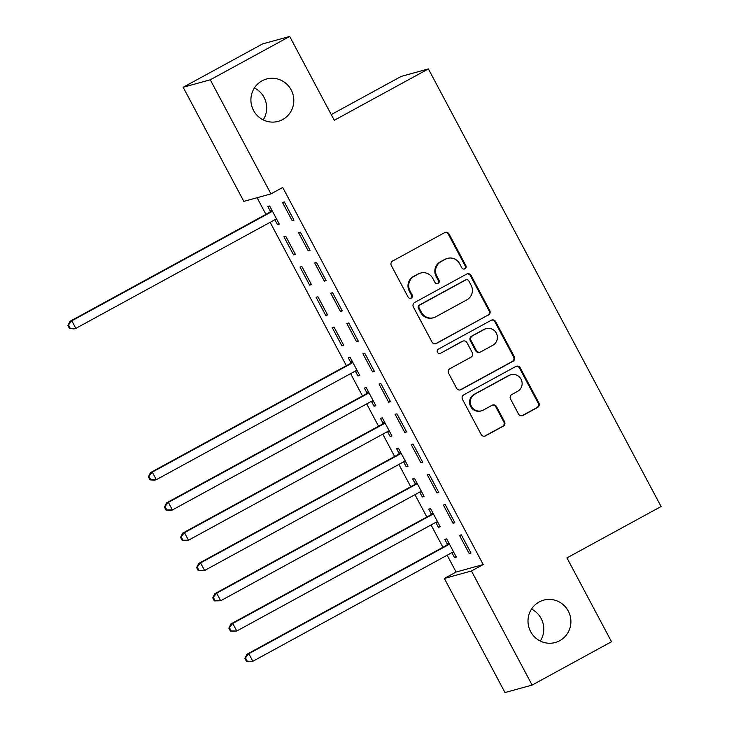 <?xml version="1.0" encoding="UTF-8"?>
<svg xmlns="http://www.w3.org/2000/svg" width="729" height="729" viewBox="0 0 729 729"><rect width="100%" height="100%" fill="white"/><g stroke="black" fill="none" stroke-linecap="round" stroke-linejoin="round"><path stroke-width="1.09" d="M464.947 268.791A2.36 2.296 74.6 0 0 465.867 265.602L449.082 234.045A3.372 3.28 74.6 0 0 444.617 232.651L392.649 261.009A3.372 3.28 74.6 0 0 391.345 265.556L408.122 297.122A2.36 2.296 74.6 0 0 411.256 298.097A2.36 2.296 74.6 0 0 412.167 294.917L409.999 290.835A10.78 10.516 74.6 0 1 414.181 276.282L418.51 273.922A10.78 10.516 74.6 0 1 432.807 278.387L434.976 282.469A2.36 2.296 74.6 0 0 438.102 283.444A2.36 2.296 74.6 0 0 439.013 280.264L436.844 276.173A10.78 10.516 74.6 0 1 441.027 261.629L445.355 259.269A10.78 10.516 74.6 0 1 459.653 263.725L461.822 267.816A2.36 2.296 74.6 0 0 464.947 268.791M464.1 269.056A2.36 2.296 74.6 0 0 465.129 265.812L448.353 234.246A3.372 3.28 74.6 0 0 444.936 232.496M410.4 298.361A2.36 2.296 74.6 0 0 411.438 295.117L409.261 291.035L409.999 290.835M437.245 283.709A2.36 2.296 74.6 0 0 438.284 280.465L436.115 276.382L436.844 276.173M539.159 601.963A21.961 21.414 74.6 0 0 529.591 629.364A21.961 21.414 74.6 0 0 555.288 642.504A21.961 21.414 74.6 0 0 559.754 640.7A21.961 21.414 74.6 0 0 569.313 613.299A21.961 21.414 74.6 0 0 543.615 600.158A21.961 21.414 74.6 0 0 539.159 601.963M262.057 80.819A21.961 21.414 74.6 0 0 252.498 108.22A21.961 21.414 74.6 0 0 278.196 121.36A21.961 21.414 74.6 0 0 282.652 119.556A21.961 21.414 74.6 0 0 292.22 92.155A21.961 21.414 74.6 0 0 266.522 79.014A21.961 21.414 74.6 0 0 262.057 80.819M518.529 414.036A3.372 3.28 74.6 0 0 522.994 415.43L537.574 407.465A3.372 3.28 74.6 0 0 538.877 402.918L520.242 367.872A3.372 3.28 74.6 0 0 515.777 366.477L463.808 394.836A3.372 3.28 74.6 0 0 462.496 399.383L481.14 434.438A3.372 3.28 74.6 0 0 485.605 435.833L503.22 426.219A3.372 3.28 74.6 0 0 504.523 421.672L496.549 406.673A3.372 3.28 74.6 0 0 492.084 405.278L483.345 410.044A9.012 8.784 74.6 0 1 470.97 405.397A9.012 8.784 74.6 0 1 474.898 394.152L509.106 375.481A9.012 8.784 74.6 0 1 521.481 380.128A9.012 8.784 74.6 0 1 517.554 391.373L511.858 394.48A3.372 3.28 74.6 0 0 510.546 399.027L518.529 414.036M447.159 555.225L456.099 572.037L483.218 564.556L282.715 187.471L270.951 193.896L243.832 201.368L183.161 87.27L210.28 79.798L270.951 193.896M483.218 564.556L471.453 570.98L532.115 685.078L504.997 692.55L444.335 578.452L471.453 570.98M183.161 87.27L262.577 43.922L289.695 36.45L334.274 120.285L428.388 68.909L661.075 506.527L566.952 557.895L611.531 641.73L532.115 685.078M289.695 36.45L210.28 79.798M488.448 315.083A3.372 3.28 74.6 0 0 489.751 310.536L471.116 275.48A3.372 3.28 74.6 0 0 466.651 274.086L414.683 302.453A3.372 3.28 74.6 0 0 413.379 307L432.015 342.056A3.372 3.28 74.6 0 0 436.48 343.45L487.719 315.283A3.372 3.28 74.6 0 0 489.022 310.736L470.387 275.69A3.372 3.28 74.6 0 0 466.97 273.931M495.674 321.68L514.319 356.727A3.372 3.28 74.6 0 1 513.006 361.274L461.047 389.641A3.372 3.28 74.6 0 1 456.573 388.247L448.599 373.248A3.372 3.28 74.6 0 1 449.911 368.701L470.98 357.192A3.372 3.28 74.6 0 0 472.292 352.645L466.997 342.694A3.372 3.28 74.6 0 0 462.532 341.3L440.589 353.283A2.36 2.296 74.6 0 1 437.354 352.061A2.36 2.296 74.6 0 1 438.384 349.118L491.209 320.277A3.372 3.28 74.6 0 1 495.674 321.68L494.945 321.881L513.581 356.928L514.319 356.727M428.388 68.909L401.269 76.381L331.248 114.599M453.055 523.249L454.887 522.748L445.237 504.586L443.405 505.088L453.055 523.249L454.686 522.365M435.796 522.392L438.402 527.295L440.234 526.785L430.575 508.623L428.743 509.134L431.349 514.036M420.87 462.724L422.711 462.213L413.051 444.061L411.22 444.562L420.87 462.724L422.501 461.831M403.611 461.867L406.217 466.76L408.049 466.259L398.389 448.098L396.558 448.608L399.164 453.502M388.694 402.198L390.525 401.688L380.866 383.527L379.034 384.037L388.694 402.198L390.316 401.305M371.425 401.333L374.032 406.235L375.863 405.734L366.213 387.573L364.372 388.074L366.979 392.977M356.508 341.664L358.34 341.163L348.69 323.002L346.849 323.512L356.508 341.664L358.139 340.78M341.846 345.71L343.678 345.2L334.028 327.048L332.196 327.549L341.846 345.71L343.477 344.817M324.323 281.139L326.155 280.638L316.504 262.476L314.673 262.978L324.323 281.139L325.954 280.246M309.661 285.176L311.502 284.674L301.842 266.513L300.011 267.024L309.661 285.176L311.292 284.292M292.138 220.614L293.978 220.103L284.319 201.951L282.488 202.452L292.138 220.614L293.769 219.721M274.879 219.757L277.485 224.65L279.316 224.149L269.657 205.988L267.825 206.489L270.432 211.392M257.064 197.714L265.921 214.372M270.149 222.318L346.375 365.685M350.603 373.64L362.468 395.947M366.696 403.902L378.561 426.219M382.789 434.165L394.653 456.482M398.881 464.428L410.746 486.744M414.974 494.69L426.839 517.007M431.067 524.953L442.931 547.269M293.577 254.913L295.409 254.412L285.75 236.251L283.918 236.761L293.577 254.913L295.199 254.029M308.23 250.876L310.062 250.366L300.412 232.214L298.58 232.715L308.23 250.876L309.861 249.983M325.754 315.447L327.585 314.937L317.935 296.776L316.104 297.286L325.754 315.447L327.385 314.554M340.416 311.401L342.247 310.9L332.597 292.739L330.766 293.24L340.416 311.401L342.047 310.518M355.333 371.07L357.939 375.973L359.771 375.462L350.12 357.31L348.289 357.811L350.886 362.714M372.601 371.927L374.433 371.425L364.773 353.264L362.942 353.775L372.601 371.927L374.232 371.043M387.518 431.604L390.124 436.498L391.956 435.997L382.297 417.835L380.465 418.337L383.071 423.239M404.786 432.461L406.618 431.951L396.959 413.799L395.127 414.3L404.786 432.461L406.408 431.568M419.704 492.13L422.31 497.023L424.141 496.522L414.482 478.361L412.65 478.871L415.257 483.764M436.963 492.986L438.794 492.485L429.144 474.324L427.312 474.825L436.963 492.986L438.594 492.093M451.889 552.655L454.486 557.557L456.318 557.047L446.667 538.895L444.836 539.396L447.442 544.299M469.148 553.511L470.98 553.01L461.329 534.849L459.498 535.359L469.148 553.511L470.779 552.628M540.298 641.037A21.961 21.414 74.6 0 0 531.496 609.107M263.196 119.893A21.961 21.414 74.6 0 0 254.394 87.963M456.099 572.037L444.335 578.452M277.485 224.65L279.107 223.767M357.939 375.973L359.57 375.08M374.032 406.235L375.663 405.342M390.124 436.498L391.755 435.614M406.217 466.76L407.839 465.877M422.31 497.023L423.932 496.139M438.402 527.295L440.024 526.402M454.486 557.557L456.117 556.664M447.551 258.376L446.813 258.576A10.78 10.516 74.6 0 0 444.626 259.469L445.355 259.269M436.115 276.382A10.78 10.516 74.6 0 1 440.298 261.829L444.626 259.469M420.697 273.038L419.968 273.238A10.78 10.516 74.6 0 0 417.781 274.122L418.51 273.922M409.261 291.035A10.78 10.516 74.6 0 1 413.443 276.482L417.781 274.122M435.423 343.806A3.372 3.28 74.6 0 0 435.751 343.651L487.719 315.283M468.811 280.957A2.36 2.296 74.6 0 0 465.685 279.982L420.068 304.877A2.36 2.296 74.6 0 0 419.157 308.057L421.444 312.367A10.78 10.516 74.6 0 0 435.742 316.833L466.915 299.81A10.78 10.516 74.6 0 0 471.107 285.267L468.811 280.957M466.168 279.79L465.43 279.991A2.36 2.296 74.6 0 0 464.956 280.182L465.685 279.982M433.545 317.716L432.816 317.917A10.78 10.516 74.6 0 1 420.715 312.568L418.428 308.267A2.36 2.296 74.6 0 1 419.339 305.077L464.956 280.182M459.99 389.997A3.372 3.28 74.6 0 0 460.309 389.842L512.277 361.475A3.372 3.28 74.6 0 0 513.581 356.928M463.216 341.026L462.487 341.227A3.372 3.28 74.6 0 0 461.803 341.5L440.589 353.283M492.85 345.254A9.012 8.784 74.6 0 0 486.234 328.624A9.012 8.784 74.6 0 0 484.402 329.362L472.346 335.941A3.372 3.28 74.6 0 0 471.043 340.489L476.329 350.439A3.372 3.28 74.6 0 0 480.803 351.834L492.85 345.254M486.234 328.624L485.496 328.825A9.012 8.784 74.6 0 0 483.664 329.563L484.402 329.362M480.11 352.116L479.381 352.317A3.372 3.28 74.6 0 1 475.6 350.64L470.305 340.689A3.372 3.28 74.6 0 1 471.617 336.142L483.664 329.563M494.945 321.881A3.372 3.28 74.6 0 0 491.537 320.131M510.938 374.742L510.209 374.943A9.012 8.784 74.6 0 0 508.377 375.681L509.106 375.481M481.514 410.782L480.785 410.992A9.012 8.784 74.6 0 1 474.16 394.353L508.377 375.681M484.548 436.188A3.372 3.28 74.6 0 0 484.876 436.033L502.481 426.419A3.372 3.28 74.6 0 0 503.794 421.872L495.811 406.873A3.372 3.28 74.6 0 0 492.403 405.124M521.937 415.785A3.372 3.28 74.6 0 0 522.256 415.63L536.836 407.675A3.372 3.28 74.6 0 0 538.148 403.128L519.504 368.072A3.372 3.28 74.6 0 0 516.096 366.322M274.833 219.757L276.865 219.538M271.698 209.834L270.094 211.811A3.435 3.344 -105.4 0 1 269.11 212.622L69.993 321.316L71.825 320.806L75.852 328.369L274.97 219.684A3.435 3.344 -105.4 0 1 276.182 219.301L276.71 219.247M272.263 210.891L271.926 211.301A3.435 3.344 -105.4 0 1 270.942 212.121L71.825 320.806L67.925 325.517L69.537 328.542L70.266 328.342L68.663 325.316M70.266 328.342L75.852 328.369L74.021 328.879L69.537 328.542M67.925 325.517L69.993 321.316M355.296 371.079L357.319 370.861M352.162 361.147L350.549 363.124A3.435 3.344 -105.4 0 1 349.574 363.944L150.456 472.629L152.288 472.128L156.307 479.691L355.424 371.006A3.435 3.344 -105.4 0 1 356.645 370.624L357.164 370.569M352.718 362.204L352.389 362.623A3.435 3.344 -105.4 0 1 351.405 363.443L152.288 472.128L148.388 476.839L149.992 479.864L150.73 479.664L149.117 476.638M150.73 479.664L156.307 479.691L154.475 480.201L149.992 479.864M148.388 476.839L150.456 472.629M371.389 401.342L373.412 401.123M368.254 391.409L366.641 393.387A3.435 3.344 -105.4 0 1 365.666 394.207L166.54 502.892L168.381 502.39L172.399 509.954L371.517 401.269A3.435 3.344 -105.4 0 1 372.729 400.886L373.257 400.832M368.81 392.475L368.473 392.885A3.435 3.344 -105.4 0 1 367.498 393.706L168.381 502.39L164.481 507.102L166.084 510.127L166.823 509.926L165.21 506.901M166.823 509.926L172.399 509.954L170.568 510.464L166.084 510.127M164.481 507.102L166.54 502.892M387.482 431.604L389.505 431.386M384.347 421.681L382.734 423.658A3.435 3.344 -105.4 0 1 381.759 424.469L182.633 533.163L184.464 532.653L188.492 540.216L387.609 431.532A3.435 3.344 -105.4 0 1 388.821 431.149L389.35 431.094M384.903 422.738L384.566 423.148A3.435 3.344 -105.4 0 1 383.591 423.968L184.464 532.653L180.573 537.364L182.177 540.389L182.915 540.189L181.302 537.164M182.915 540.189L188.492 540.216L186.66 540.727L182.177 540.389M180.573 537.364L182.633 533.163M403.565 461.867L405.597 461.648M400.431 451.944L398.827 453.921A3.435 3.344 -105.4 0 1 397.843 454.732L198.725 563.426L200.557 562.916L204.585 570.488L403.702 461.794A3.435 3.344 -105.4 0 1 404.914 461.421L405.442 461.357M400.996 453.001L400.658 453.411A3.435 3.344 -105.4 0 1 399.674 454.231L200.557 562.916L196.657 567.627L198.27 570.652L198.999 570.452L197.395 567.426M198.999 570.452L204.585 570.488L198.27 570.652M196.657 567.627L198.725 563.426M419.658 492.13L421.69 491.911M416.523 482.206L414.919 484.184A3.435 3.344 -105.4 0 1 413.935 485.004L214.818 593.688L216.65 593.178L220.677 600.751L419.795 492.057A3.435 3.344 -105.4 0 1 421.007 491.683L421.535 491.619M417.088 483.263L416.751 483.673A3.435 3.344 -105.4 0 1 415.767 484.493L216.65 593.178L212.75 597.889L214.362 600.915L215.091 600.714L213.488 597.689M215.091 600.714L220.677 600.751L214.362 600.915M212.75 597.889L214.818 593.688M435.751 522.392L437.783 522.174M432.616 512.469L431.012 514.446A3.435 3.344 -105.4 0 1 430.028 515.266L230.911 623.951L232.742 623.45L236.77 631.013L435.887 522.329A3.435 3.344 -105.4 0 1 437.099 521.946L437.628 521.891M433.181 513.526L432.844 513.945A3.435 3.344 -105.4 0 1 431.86 514.756L232.742 623.45L228.842 628.152L230.455 631.186L231.184 630.977L229.58 627.951M231.184 630.977L236.77 631.013L230.455 631.186M228.842 628.152L230.911 623.951M451.843 552.664L453.875 552.445M448.709 542.731L447.105 544.709A3.435 3.344 -105.4 0 1 446.121 545.529L247.003 654.214L248.835 653.713L252.854 661.276L451.98 552.591A3.435 3.344 -105.4 0 1 453.192 552.208L453.72 552.154M449.274 543.788L448.936 544.208A3.435 3.344 -105.4 0 1 447.952 545.019L248.835 653.713L244.935 658.424L246.548 661.449L247.277 661.249L245.673 658.214M247.277 661.249L252.854 661.276L246.548 661.449M244.935 658.424L247.003 654.214M465.129 265.812L465.867 265.602M411.438 295.117L412.167 294.917M438.284 280.465L439.013 280.264M440.298 261.829L441.027 261.629M413.443 276.482L414.181 276.282M448.353 234.246L449.082 234.045M435.751 343.651L436.48 343.45M470.387 275.69L471.116 275.48M489.022 310.736L489.751 310.536M419.339 305.077L420.068 304.877M418.428 308.267L419.157 308.057M420.715 312.568L421.444 312.367M512.277 361.475L513.006 361.274M460.309 389.842L461.047 389.641M461.803 341.5L462.532 341.3M471.617 336.142L472.346 335.941M470.305 340.689L471.043 340.489M475.6 350.64L476.329 350.439M474.16 394.353L474.898 394.152M495.811 406.873L496.549 406.673M503.794 421.872L504.523 421.672M502.481 426.419L503.22 426.219M484.876 436.033L485.605 435.833M519.504 368.072L520.242 367.872M538.148 403.128L538.877 402.918M536.836 407.675L537.574 407.465M522.256 415.63L522.994 415.43M270.094 211.811L271.926 211.301M269.11 212.622L270.942 212.121M275.17 219.584L276.182 219.301M350.549 363.124L352.389 362.623M349.574 363.944L351.405 363.443M355.634 370.906L356.645 370.624M366.641 393.387L368.473 392.885M365.666 394.207L367.498 393.706M371.717 401.169L372.729 400.886M382.734 423.658L384.566 423.148M381.759 424.469L383.591 423.968M387.81 431.431L388.821 431.149M398.827 453.921L400.658 453.411M397.843 454.732L399.674 454.231M403.902 461.694L404.914 461.421M414.919 484.184L416.751 483.673M413.935 485.004L415.767 484.493M419.995 491.957L421.007 491.683M431.012 514.446L432.844 513.945M430.028 515.266L431.86 514.756M436.088 522.219L437.099 521.946M447.105 544.709L448.936 544.208M446.121 545.529L447.952 545.019M452.18 552.491L453.192 552.208"/></g></svg>
